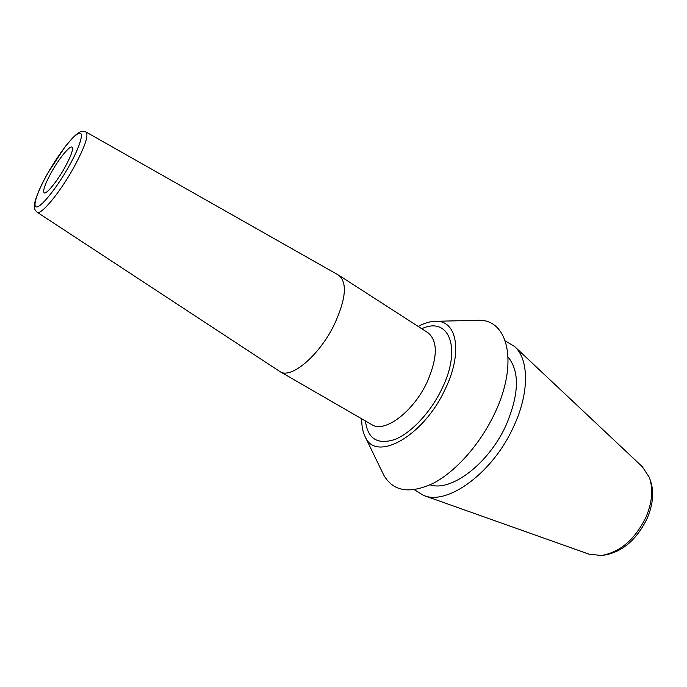 <?xml version="1.0" encoding="UTF-8"?>
<svg xmlns="http://www.w3.org/2000/svg" width="687" height="687" viewBox="0 0 687 687"><rect width="100%" height="100%" fill="white"/><g stroke="black" fill="none" stroke-linecap="round" stroke-linejoin="round"><path stroke-width="1.03" d="M361.748 418.838C361.602 426.155 362.805 432.243 365.347 437.104C376.064 462.497 423.51 436.485 445.133 389.28C462.986 352.852 457.121 320.486 436.065 321.284L478.315 320.297C508.062 318.991 518.84 363.019 494.726 413.282C480.496 443.716 456.116 471.265 433.6 483.116C409.89 494.254 393.282 491.6 383.767 475.138L382.599 472.725M418.177 326.428C424.618 322.959 430.577 321.241 436.065 321.284M475.644 320.357L478.315 320.297M430.122 484.842C451.076 492.124 488.758 463.725 506.07 425.193C519.14 394.278 519.827 371.581 508.122 357.103M414.467 489.737L423.441 495.361C447.22 506.001 492.905 472.965 513.601 426.661C529.6 392.672 529.067 359.035 514.434 346.351L505.331 340.932M423.991 495.559L588.999 554.16L601.511 555.5C620.292 552.15 635.183 539.243 646.166 516.787C652.307 501.922 653.346 488.749 649.275 477.276L642.362 466.765L514.855 346.746M603.547 555.208L604.629 555.053C622.628 551.841 636.866 539.51 647.352 518.058C653.217 503.854 654.196 491.257 650.297 480.256L649.945 479.225M64.69 167.765C56.875 181.789 46.227 194.67 44.14 192.815C42.646 190.668 45.119 183.73 51.577 172.008C59.237 158.302 69.834 145.326 72.032 147.147C73.552 149.148 71.105 156.018 64.69 167.765M338.519 275.101L338.914 275.332C347.519 282.838 345.905 299.403 334.08 325.028C319.051 355.797 290.893 379.361 280.09 371.667L37.107 212.206C40.688 215.709 59.554 193.133 73.406 168.203C84.681 147.447 88.898 135.391 86.064 132.033L338.519 275.101M365.432 420.968C367.639 438.727 377.378 444.927 394.63 439.551C410.998 433.248 430.672 412.363 441.939 388.765C462.179 347.82 448.783 315.986 421.749 328.73M47.789 173.227C58.481 154.292 72.685 135.828 78.619 133.424C84.716 130.719 80.439 145.962 68.898 166.409C57.433 186.83 42.268 205.997 37.115 206.907C31.782 208.127 37.021 192.18 47.789 173.227M280.09 371.667L371.873 424.686C384.428 433.299 413.196 412.011 426.971 382.393C437.705 357.661 438.048 341.113 428.001 332.757L338.914 275.332M365.347 437.104L383.767 475.138M37.107 212.206C35.011 210.308 34.092 208.384 34.35 206.435C33.603 205.293 36.6 192.781 47.704 173.279L65.007 146.898C73.449 136.352 76.558 134.068 79.16 132.479C80.972 131.131 83.273 130.977 86.064 132.033"/></g></svg>
